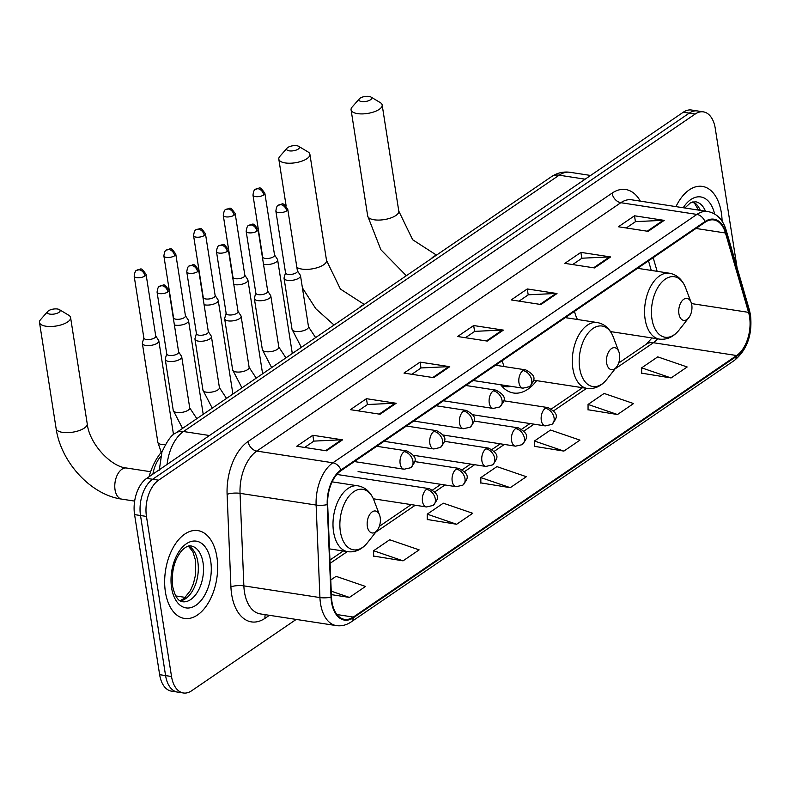 <?xml version="1.0" encoding="UTF-8"?>
<svg xmlns="http://www.w3.org/2000/svg" width="790" height="790" viewBox="0 0 790 790"><rect width="100%" height="100%" fill="white"/><g stroke="black" fill="none" stroke-linecap="round" stroke-linejoin="round"><path stroke-width="1.19" d="M500.682 384.75A49.059 28.628 98.7 0 0 513.51 393.005A49.059 28.628 98.7 0 0 536.667 380.642M152.865 474.148A27.769 16.205 -81.3 0 1 160.656 456.462M737.06 267.603L715.246 128.336A27.769 16.205 98.7 0 0 703.396 111.864L691.507 110.027A27.769 16.205 98.7 0 0 683.32 112.2L146.693 478.355A27.769 16.205 98.7 0 0 134.577 514.606L159.639 674.68A27.769 16.205 98.7 0 0 171.499 691.151L177.444 692.07A27.769 16.205 98.7 0 1 165.584 675.598A27.769 16.205 98.7 0 0 177.444 692.07L183.389 692.978A27.769 16.205 98.7 0 0 191.565 690.815L296.191 619.429M697.452 110.946A27.769 16.205 98.7 0 0 689.265 113.118L152.638 479.263A27.769 16.205 98.7 0 0 140.511 515.514L165.584 675.598L140.511 515.514A27.769 16.205 98.7 0 1 152.638 479.263L689.265 113.118A27.769 16.205 98.7 0 1 697.452 110.946M721.349 212.757A44.428 25.922 98.7 0 0 702.379 186.41A44.428 25.922 98.7 0 0 675.973 206.625A44.428 25.922 98.7 0 1 702.379 186.41A44.428 25.922 98.7 0 1 721.349 212.757A44.428 25.922 98.7 0 1 722.1 221.239A44.428 25.922 98.7 0 0 721.349 212.757M216.894 556.97A44.428 25.922 98.7 0 0 197.915 530.613A44.428 25.922 98.7 0 0 165.426 592.085A44.428 25.922 98.7 0 0 184.396 618.432A44.428 25.922 98.7 0 0 216.894 556.97A44.428 25.922 98.7 0 0 197.915 530.613A44.428 25.922 98.7 0 0 165.426 592.085A44.428 25.922 98.7 0 0 184.396 618.432A44.428 25.922 98.7 0 0 216.894 556.97M749.562 316.859A29.615 17.281 -81.3 0 1 736.626 355.53L353.318 617.069A29.615 17.281 -81.3 0 1 344.598 619.38A29.615 17.281 -81.3 0 1 331.474 596.954L327.653 504.435A29.615 17.281 -81.3 0 1 341.063 470.633L705.085 222.247A29.615 17.281 -81.3 0 1 713.814 219.936A29.615 17.281 -81.3 0 1 725.467 233.001L748.564 312.356A29.615 17.281 -81.3 0 1 749.562 316.859M749.987 316.573A30.356 17.716 98.7 0 0 748.969 311.951L725.872 232.596A30.356 17.716 98.7 0 0 704.976 221.575L340.954 469.951A30.356 17.716 98.7 0 0 327.218 504.613L331.03 597.121A30.356 17.716 98.7 0 0 353.426 617.74L736.734 356.201A30.356 17.716 98.7 0 0 749.987 316.573M373.621 556.061L403.048 560.841L419.125 549.87L389.697 539.768L373.621 550.739L373.621 556.308M427.232 519.484L456.65 524.264L472.736 513.283L443.309 503.191L427.222 514.162L427.232 519.731M641.668 373.166L671.085 377.946L687.172 366.975L657.744 356.873L641.658 367.844L641.668 373.413M588.056 409.753L617.484 414.523L633.56 403.552L604.133 393.45L588.056 404.431L588.056 410M534.455 446.33L563.872 451.1L579.949 440.129L550.531 430.037L534.445 441.008L534.455 446.577M480.843 482.907L510.261 487.677L526.347 476.706L496.92 466.613L480.834 477.585L480.843 483.154M703.396 111.864A27.769 16.205 98.7 0 0 695.21 114.027L158.583 480.182A27.769 16.205 98.7 0 0 146.456 516.433L171.529 676.507A27.769 16.205 98.7 0 0 183.389 692.978M380.089 414.237L350.375 409.664L366.451 398.693L396.165 403.265L380.089 414.237M326.477 450.813L296.764 446.241L312.84 435.27L342.564 439.842L326.477 450.813M540.913 304.506L511.199 299.933L527.276 288.952L556.999 293.534L540.913 304.506M594.524 267.928L564.811 263.356L580.887 252.375L610.601 256.947L594.524 267.928M648.136 231.342L618.412 226.769L634.498 215.798L664.212 220.37L648.136 231.342M433.7 377.66L403.976 373.087L420.063 362.116L449.777 366.688L433.7 377.66M487.302 341.082L457.588 336.51L473.674 325.539L503.388 330.111L487.302 341.082M331.375 594.643L349.437 597.418L365.513 586.447L336.086 576.345L330.773 579.979M473.674 325.539L474.602 331.454M465.429 337.715L474.731 331.365L502.371 330.052A7.406 5.283 55.7 0 1 503.388 330.111M420.063 362.116L420.991 368.031M411.817 374.292L421.119 367.943L448.76 366.629A7.406 5.283 55.7 0 1 449.777 366.688M634.498 215.798L635.427 221.723M626.253 227.974L635.555 221.635L663.195 220.311A7.406 5.283 55.7 0 1 664.212 220.37M580.887 252.375L581.815 258.3M572.641 264.561L581.954 258.212L609.594 256.898A7.406 5.283 55.7 0 1 610.601 256.947M527.276 288.952L528.204 294.877M519.04 301.138L528.342 294.788L555.982 293.475A7.406 5.283 55.7 0 1 556.999 293.534M312.84 435.27L313.768 441.195M304.604 447.456L313.906 441.106L341.547 439.793A7.406 5.283 55.7 0 1 342.564 439.842M366.451 398.693L367.38 404.618M358.206 410.869L367.518 404.519L395.158 403.206A7.406 5.283 55.7 0 1 396.165 403.265M510.261 487.677L480.834 477.585M563.872 451.1L534.445 441.008M617.484 414.523L588.056 404.431M671.085 377.946L641.658 367.844M456.65 524.264L427.222 514.162M403.048 560.841L373.621 550.739M349.437 597.418L331.237 591.177M360.102 98.177A6.478 2.518 -8.9 0 0 359.332 98.839A6.478 2.518 -8.9 0 0 362.225 101.614A6.478 2.518 -8.9 0 0 370.5 99.777A6.478 2.518 -8.9 0 0 370.945 97.022A6.478 2.518 -8.9 0 0 360.102 98.177M370.945 97.022L380.316 102.641A15.731 6.113 171.1 0 1 382.163 104.971A15.731 6.113 171.1 0 1 379.249 109.346A15.731 6.113 171.1 0 1 362.284 113.908A15.731 6.113 171.1 0 1 351.076 109.84A15.731 6.113 171.1 0 1 352.133 107.055L359.332 98.839M678.916 313.778A11.109 6.478 98.7 0 0 688.781 317.728A11.109 6.478 98.7 0 0 691.783 304.999A11.109 6.478 98.7 0 0 691.132 302.461A11.109 6.478 98.7 0 0 682.915 299.953A11.109 6.478 98.7 0 0 678.916 313.778M574.508 311.349A33.318 19.444 98.7 0 0 577.49 319.506M287.837 147.483A6.478 2.518 -8.9 0 0 287.066 148.145A6.478 2.518 -8.9 0 0 289.96 150.93A6.478 2.518 -8.9 0 0 298.235 149.083A6.478 2.518 -8.9 0 0 298.679 146.328A6.478 2.518 -8.9 0 0 287.837 147.483M298.679 146.328L308.051 151.957A15.731 6.113 171.1 0 1 309.897 154.277A15.731 6.113 171.1 0 1 306.984 158.652A15.731 6.113 171.1 0 1 290.019 163.224A15.731 6.113 171.1 0 1 278.811 159.145A15.731 6.113 171.1 0 1 279.867 156.371L287.066 148.145M606.661 363.084A11.109 6.478 98.7 0 0 616.516 367.034A11.109 6.478 98.7 0 0 619.518 354.305A11.109 6.478 98.7 0 0 618.866 351.767A11.109 6.478 98.7 0 0 610.65 349.269A11.109 6.478 98.7 0 0 606.661 363.084M502.243 360.655A33.318 19.444 98.7 0 0 504.139 366.55M501.087 385.273A43.964 25.655 98.7 0 0 505.363 386.596A43.964 25.655 98.7 0 0 511.199 386.369M501.709 386.024A43.964 25.655 98.7 0 0 502.391 386.142L505.363 386.596M48.526 310.776A6.478 2.518 -8.9 0 0 47.756 311.428A6.478 2.518 -8.9 0 0 50.649 314.213A6.478 2.518 -8.9 0 0 58.924 312.376A6.478 2.518 -8.9 0 0 59.368 309.611A6.478 2.518 -8.9 0 0 48.526 310.776M59.368 309.611L68.74 315.24A15.731 6.113 171.1 0 1 70.587 317.56A15.731 6.113 171.1 0 1 67.673 321.945A15.731 6.113 171.1 0 1 50.708 326.507A15.731 6.113 171.1 0 1 39.5 322.429A15.731 6.113 171.1 0 1 40.557 319.654L47.756 311.428M367.34 526.367A11.109 6.478 98.7 0 0 377.205 530.327A11.109 6.478 98.7 0 0 380.207 517.588A11.109 6.478 98.7 0 0 379.556 515.05A11.109 6.478 98.7 0 0 371.34 512.552A11.109 6.478 98.7 0 0 367.34 526.367M162.286 451.139A50.906 29.704 98.7 0 0 149.034 476.755M263.495 264.166A8.335 3.239 -8.9 0 0 264.571 264.403A8.335 3.239 -8.9 0 0 276.085 262.132A8.335 3.239 -8.9 0 0 277.626 259.821A8.335 3.239 -8.9 0 0 277.418 259.278L274.525 254.913M263.751 194.952A6.014 2.34 -8.9 0 1 257.264 196.7A6.014 2.34 -8.9 0 1 252.978 195.14L262.665 256.977A6.014 2.34 -8.9 0 0 265.124 258.429A6.014 2.34 -8.9 0 0 273.439 256.79A6.014 2.34 -8.9 0 0 274.555 255.121L264.867 193.283C258.824 184.87 260.424 188.622 255.535 189.244A6.014 4.286 -124.3 0 1 258.063 188.731A6.014 4.286 55.7 0 1 263.751 194.952A6.014 2.34 -8.9 0 0 264.867 193.283M233.791 284.44A8.335 3.239 -8.9 0 0 234.877 284.667A8.335 3.239 -8.9 0 0 246.391 282.395A8.335 3.239 -8.9 0 0 247.932 280.085A8.335 3.239 -8.9 0 0 247.714 279.541L244.821 275.177M234.057 215.216A6.014 2.34 -8.9 0 1 227.569 216.964A6.014 2.34 -8.9 0 1 223.284 215.403L232.961 277.25A6.014 2.34 -8.9 0 0 235.42 278.692A6.014 2.34 -8.9 0 0 243.735 277.063A6.014 2.34 -8.9 0 0 244.851 275.384L235.173 213.547C229.13 205.133 230.72 208.886 225.831 209.508A6.014 4.286 -124.3 0 1 228.369 208.994A6.014 4.286 55.7 0 1 234.057 215.216A6.014 2.34 -8.9 0 0 235.173 213.547M204.097 304.703A8.335 3.239 -8.9 0 0 205.173 304.93A8.335 3.239 -8.9 0 0 216.687 302.669A8.335 3.239 -8.9 0 0 218.228 300.348A8.335 3.239 -8.9 0 0 218.01 299.805L215.117 295.44M204.353 235.479A6.014 2.34 -8.9 0 1 197.865 237.227A6.014 2.34 -8.9 0 1 193.58 235.667L203.267 297.514A6.014 2.34 -8.9 0 0 205.726 298.956A6.014 2.34 -8.9 0 0 214.041 297.326A6.014 2.34 -8.9 0 0 215.156 295.648L205.469 233.81C199.426 225.397 201.025 229.149 196.137 229.772A6.014 4.286 -124.3 0 1 198.665 229.258A6.014 4.286 55.7 0 1 204.353 235.479A6.014 2.34 -8.9 0 0 205.469 233.81M174.393 324.966A8.335 3.239 -8.9 0 0 175.479 325.194A8.335 3.239 -8.9 0 0 186.993 322.932A8.335 3.239 -8.9 0 0 188.534 320.612A8.335 3.239 -8.9 0 0 188.316 320.069L185.423 315.714M174.659 255.743A6.014 2.34 -8.9 0 1 168.171 257.491A6.014 2.34 -8.9 0 1 163.886 255.93L173.563 317.778A6.014 2.34 -8.9 0 0 176.022 319.219A6.014 2.34 -8.9 0 0 184.337 317.59A6.014 2.34 -8.9 0 0 185.453 315.911L175.775 254.074C169.732 245.66 171.321 249.413 166.433 250.035A6.014 4.286 -124.3 0 1 168.971 249.531A6.014 4.286 55.7 0 1 174.659 255.743A6.014 2.34 -8.9 0 0 175.775 254.074M143.839 337.834L142.417 342.87A8.335 3.239 -8.9 0 0 142.368 343.453A8.335 3.239 -8.9 0 0 145.775 345.457A8.335 3.239 -8.9 0 0 157.289 343.196A8.335 3.239 -8.9 0 0 158.83 340.875A8.335 3.239 -8.9 0 0 158.612 340.332L155.719 335.977M144.955 276.016A6.014 2.34 -8.9 0 1 138.467 277.754A6.014 2.34 -8.9 0 1 134.181 276.204L143.869 338.041A6.014 2.34 -8.9 0 0 146.328 339.483A6.014 2.34 -8.9 0 0 154.643 337.853A6.014 2.34 -8.9 0 0 155.758 336.175L146.071 274.337C140.028 265.924 141.617 269.676 136.739 270.299A6.014 4.286 -124.3 0 1 139.267 269.795A6.014 4.286 55.7 0 1 144.955 276.016A6.014 2.34 -8.9 0 0 146.071 274.337M285.526 272.718L284.104 277.754A8.335 3.239 -8.9 0 0 284.064 278.337A8.335 3.239 -8.9 0 0 287.461 280.341A8.335 3.239 -8.9 0 0 296.27 279.384A8.335 3.239 -8.9 0 0 300.516 275.759A8.335 3.239 -8.9 0 0 300.309 275.216L297.415 270.851M286.642 210.891A6.014 2.34 -8.9 0 1 280.154 212.638A6.014 2.34 -8.9 0 1 275.868 211.078L285.555 272.925A6.014 2.34 -8.9 0 0 288.014 274.367A6.014 2.34 -8.9 0 0 296.329 272.738A6.014 2.34 -8.9 0 0 297.445 271.059L287.757 209.222C281.714 200.808 283.314 204.561 278.426 205.183A6.014 4.286 -124.3 0 1 280.954 204.669A6.014 4.286 55.7 0 1 286.642 210.891A6.014 2.34 -8.9 0 0 287.757 209.222M255.822 292.981L254.4 298.018A8.335 3.239 -8.9 0 0 254.36 298.6A8.335 3.239 -8.9 0 0 257.767 300.605A8.335 3.239 -8.9 0 0 266.566 299.647A8.335 3.239 -8.9 0 0 270.822 296.023A8.335 3.239 -8.9 0 0 270.605 295.48L267.711 291.125M256.947 231.154A6.014 2.34 -8.9 0 1 250.46 232.902A6.014 2.34 -8.9 0 1 246.174 231.342L255.851 293.189A6.014 2.34 -8.9 0 0 258.31 294.631A6.014 2.34 -8.9 0 0 266.625 293.001A6.014 2.34 -8.9 0 0 267.741 291.322L258.063 229.485C252.02 221.072 253.61 224.824 248.722 225.446A6.014 4.286 -124.3 0 1 251.26 224.943A6.014 4.286 55.7 0 1 256.947 231.154A6.014 2.34 -8.9 0 0 258.063 229.485M226.128 313.245L224.706 318.281A8.335 3.239 -8.9 0 0 224.666 318.864A8.335 3.239 -8.9 0 0 228.063 320.868A8.335 3.239 -8.9 0 0 236.872 319.911A8.335 3.239 -8.9 0 0 241.118 316.286A8.335 3.239 -8.9 0 0 240.901 315.743L238.007 311.388M227.244 251.427A6.014 2.34 -8.9 0 1 220.756 253.165A6.014 2.34 -8.9 0 1 216.47 251.615L226.157 313.452A6.014 2.34 -8.9 0 0 228.616 314.894A6.014 2.34 -8.9 0 0 236.931 313.265A6.014 2.34 -8.9 0 0 238.047 311.586L228.359 249.749C222.316 241.335 223.916 245.088 219.028 245.71A6.014 4.286 -124.3 0 1 221.556 245.206A6.014 4.286 55.7 0 1 227.244 251.427A6.014 2.34 -8.9 0 0 228.359 249.749M196.424 333.508L195.002 338.545A8.335 3.239 -8.9 0 0 194.962 339.127A8.335 3.239 -8.9 0 0 198.369 341.132A8.335 3.239 -8.9 0 0 207.168 340.184A8.335 3.239 -8.9 0 0 211.424 336.55A8.335 3.239 -8.9 0 0 211.207 336.007L208.313 331.652M197.549 271.691A6.014 2.34 -8.9 0 1 191.061 273.429A6.014 2.34 -8.9 0 1 186.776 271.879L196.453 333.716A6.014 2.34 -8.9 0 0 198.912 335.167A6.014 2.34 -8.9 0 0 207.227 333.528A6.014 2.34 -8.9 0 0 208.343 331.859L198.655 270.012C192.622 261.609 194.212 265.351 189.323 265.973A6.014 4.286 -124.3 0 1 191.861 265.47A6.014 4.286 55.7 0 1 197.549 271.691A6.014 2.34 -8.9 0 0 198.655 270.012M166.73 353.772L165.308 358.808A8.335 3.239 -8.9 0 0 165.258 359.391A8.335 3.239 -8.9 0 0 168.665 361.395A8.335 3.239 -8.9 0 0 177.474 360.447A8.335 3.239 -8.9 0 0 181.72 356.813A8.335 3.239 -8.9 0 0 181.503 356.27L178.609 351.915M167.845 291.954A6.014 2.34 -8.9 0 1 161.358 293.702A6.014 2.34 -8.9 0 1 157.072 292.142L166.759 353.979A6.014 2.34 -8.9 0 0 169.218 355.431A6.014 2.34 -8.9 0 0 177.533 353.792A6.014 2.34 -8.9 0 0 178.649 352.123L168.961 290.276C162.918 281.872 164.508 285.615 159.629 286.237A6.014 4.286 -124.3 0 1 162.157 285.733A6.014 4.286 55.7 0 1 167.845 291.954A6.014 2.34 -8.9 0 0 168.961 290.276M175.696 595.917L185.354 597.408M683.32 112.2L695.21 114.027M159.639 674.68L171.529 676.507M134.577 514.606L146.456 516.433M146.693 478.355L158.583 480.182M159.254 470.257L161.92 452.156C167.075 440.948 171.667 434.589 175.696 433.078L551.361 176.753C557.088 172.872 563.329 171.391 570.064 172.299A37.021 21.607 98.7 0 0 559.152 175.192L585.143 179.192M551.361 176.753A18.516 13.203 55.7 0 1 559.152 175.192L183.497 431.518L209.478 435.517M175.696 433.078A18.516 13.203 55.7 0 1 183.497 431.518A37.021 21.607 98.7 0 0 167.085 464.441M736.626 355.53L653.419 342.722A29.615 17.281 98.7 0 0 657.665 338.841M269.429 615.301L265.065 618.284A9.253 6.596 55.7 0 1 265.252 614.66M265.065 618.284A46.284 27.008 -81.3 0 1 231.658 594.445A46.284 27.008 -81.3 0 1 230.917 586.851L227.105 494.343A46.284 27.008 -81.3 0 1 248.05 441.521L612.072 193.135A46.284 27.008 -81.3 0 1 640.315 201.134M331.03 597.121A9.253 2.4 177.6 0 1 319.93 597.566L243.863 585.864A37.021 21.607 98.7 0 0 244.446 591.937A37.021 21.607 98.7 0 0 260.266 613.899L336.333 625.601A37.021 21.607 -81.3 0 1 319.93 597.566L316.119 505.047A37.021 21.607 -81.3 0 1 332.876 462.792L696.899 214.416A9.253 6.596 55.7 0 1 704.976 221.575M353.426 617.74A9.253 6.596 55.7 0 1 351.145 621.928L734.443 360.388C747.162 349.772 752.514 334.664 750.5 315.062L749.315 309.69A9.253 4.691 163.8 0 1 748.969 311.951M340.954 469.951A9.253 6.596 -124.3 0 0 332.876 462.792L256.799 451.08A37.021 21.607 98.7 0 0 240.042 493.345L243.863 585.864A9.253 2.4 -2.4 0 0 230.917 586.851M327.218 504.613A9.253 2.4 177.6 0 1 316.119 505.047L240.042 493.345A9.253 2.4 -2.4 0 0 227.105 494.343M749.315 309.69L726.207 230.334A9.253 4.691 163.8 0 1 725.872 232.596M612.072 193.135A9.253 6.596 55.7 0 0 620.822 202.704L696.899 214.416A37.021 21.607 -81.3 0 1 707.801 211.523L631.733 199.811A37.021 21.607 98.7 0 0 620.822 202.704L256.799 451.08A9.253 6.596 55.7 0 1 248.05 441.521M734.443 360.388A9.253 6.596 -124.3 0 0 736.734 356.201M353.318 617.069L336.965 614.551M330.082 563.339L347.274 551.618M375.734 532.203L415.254 505.235M434.915 491.815L444.958 484.971M464.619 471.551L474.652 464.698M494.313 451.288L504.356 444.434M524.017 431.024L534.05 424.171M553.711 410.76L586.585 388.325M615.045 368.91L653.419 342.722A16.659 11.88 55.7 0 0 646.408 344.124L652.007 337.962M748.564 312.356L691.487 303.577M725.467 233.001L695.98 228.468M657.142 271.335L653.172 257.668M486.413 340.944L502.371 330.052M540.014 304.367L555.982 293.475M593.626 267.79L609.594 256.898M647.237 231.203L663.195 220.311M432.801 377.521L448.76 366.629M379.19 414.098L395.158 403.206M325.579 450.685L341.547 439.793M705.49 211.167A28.213 16.462 98.7 0 0 695.457 201.746L690.351 202.931L684.881 207.997M700.286 210.367A28.213 16.462 98.7 0 0 693.087 201.845M714.595 213.952A33.763 19.701 98.7 0 0 683.222 207.74M406.327 275.71L380.849 249.699L367.696 215.996A15.731 6.113 -8.9 0 0 378.914 220.074A15.731 6.113 -8.9 0 0 395.879 215.502A15.731 6.113 -8.9 0 0 398.792 211.128L412.656 239.745L436.505 255.121M431.241 258.715A15.731 9.184 -81.3 0 1 433.493 256.651A15.731 9.184 -81.3 0 1 435.892 255.535M637.57 268.314L669.515 273.231C676.971 274.644 682.343 279.532 685.621 287.886A30.613 17.864 98.7 0 0 662.988 280.993A30.613 17.864 98.7 0 0 651.967 319.071A30.613 17.864 98.7 0 0 679.153 329.973L688.781 317.728M669.515 273.231A33.318 19.444 98.7 0 0 645.144 319.338A33.318 19.444 98.7 0 0 659.383 339.098C666.918 339.996 673.505 336.955 679.153 329.973M296.862 267.346A15.731 6.113 -8.9 0 0 323.614 264.808A15.731 6.113 -8.9 0 0 326.527 260.433L340.391 289.051L364.239 304.426M358.976 308.021A15.731 9.184 -81.3 0 1 361.228 305.957A15.731 9.184 -81.3 0 1 363.637 304.841M565.304 317.629L597.25 322.547C604.706 323.949 610.077 328.838 613.356 337.202A30.613 17.864 98.7 0 0 590.723 330.299A30.613 17.864 98.7 0 0 579.702 368.377A30.613 17.864 98.7 0 0 606.888 379.279L616.516 367.034M597.25 322.547A33.318 19.444 98.7 0 0 572.878 368.644A33.318 19.444 98.7 0 0 587.118 388.413C594.653 389.302 601.239 386.261 606.888 379.279M84.303 428.101A15.731 6.113 -8.9 0 0 87.216 423.716C89.379 444.187 111.43 466.989 126.558 468.016A15.731 9.184 -81.3 0 0 121.917 469.24A15.731 9.184 -81.3 0 0 115.044 489.78A15.731 9.184 -81.3 0 0 121.769 499.122C90.702 494.886 60.889 462.091 56.12 428.585A15.731 6.113 -8.9 0 0 67.338 432.663A15.731 6.113 -8.9 0 0 84.303 428.101M332.156 481.861L357.939 485.83C365.395 487.242 370.767 492.121 374.045 500.485A30.613 17.864 98.7 0 0 351.412 493.592A30.613 17.864 98.7 0 0 340.391 531.67A30.613 17.864 98.7 0 0 367.577 542.562L377.205 530.327M357.939 485.83A33.318 19.444 98.7 0 0 333.568 531.937A33.318 19.444 98.7 0 0 347.807 551.697C355.342 552.595 361.929 549.554 367.577 542.562M180.179 600.923A28.213 16.462 98.7 0 0 197.836 561.888A28.213 16.462 98.7 0 0 188.622 546.048M203.04 562.687A28.213 16.462 98.7 0 0 190.992 545.959C188.998 545.268 186.114 546.601 182.352 549.958C174.491 558.955 171.252 571.081 172.635 586.318C174.837 596.124 178.096 601.259 182.411 601.723A28.213 16.462 98.7 0 0 203.04 562.687M171.598 587.869A33.763 19.701 98.7 0 0 195.969 605.259A33.763 19.701 98.7 0 0 210.713 561.177A33.763 19.701 98.7 0 0 186.341 543.787A33.763 19.701 98.7 0 0 171.598 587.869M503.744 400.777L548.062 407.601C559.863 414.167 557.069 417.752 551.874 424.388A9.253 6.596 -124.3 0 0 554.086 417.89A9.253 6.596 55.7 0 0 545.337 408.321A9.253 5.402 98.7 0 0 541.298 420.408A9.253 5.402 98.7 0 0 545.248 425.899L472.825 414.75M548.062 407.601A9.253 5.402 98.7 0 0 545.337 408.321M474.049 421.04L518.368 427.864C530.169 434.431 527.365 438.025 522.17 444.661A9.253 6.596 -124.3 0 0 524.382 438.154A9.253 6.596 55.7 0 0 515.633 428.585A9.253 5.402 98.7 0 0 511.594 440.672A9.253 5.402 98.7 0 0 515.544 446.162L443.121 435.014M518.368 427.864A9.253 5.402 98.7 0 0 515.633 428.585M444.345 441.304L488.664 448.128C500.465 454.694 497.67 458.289 492.476 464.925A9.253 6.596 -124.3 0 0 494.688 458.417A9.253 6.596 55.7 0 0 485.939 448.848A9.253 5.402 98.7 0 0 481.9 460.935A9.253 5.402 98.7 0 0 485.85 466.426L413.427 455.277M488.664 448.128A9.253 5.402 98.7 0 0 485.939 448.848M414.651 461.577L458.96 468.391C470.771 474.968 467.966 478.552 462.772 485.188A9.253 6.596 -124.3 0 0 464.984 478.681A9.253 6.596 55.7 0 0 456.235 469.112A9.253 5.402 98.7 0 0 452.196 481.199A9.253 5.402 98.7 0 0 456.146 486.689L358.087 471.6M458.96 468.391A9.253 5.402 98.7 0 0 456.235 469.112M336.886 474.444L429.266 488.654C441.067 495.231 438.272 498.816 433.078 505.452A9.253 6.596 -124.3 0 0 435.29 498.944A9.253 6.596 55.7 0 0 426.541 489.375A9.253 5.402 98.7 0 0 422.492 501.462A9.253 5.402 98.7 0 0 426.452 506.953L373.344 498.786M429.266 488.654A9.253 5.402 98.7 0 0 426.541 489.375M142.368 343.453L157.862 442.37A8.335 3.239 -8.9 0 0 165.426 444.424M495.537 365.227L525.715 369.878C537.526 376.445 534.721 380.029 529.527 386.666A9.253 6.596 -124.3 0 0 531.739 380.168A9.253 6.596 55.7 0 0 522.99 370.599A9.253 5.402 98.7 0 0 518.951 382.686A9.253 5.402 98.7 0 0 522.901 388.176L473.131 380.513M525.715 369.878A9.253 5.402 98.7 0 0 522.99 370.599M301.346 347.343L292.053 329.391A8.335 3.239 -8.9 0 0 295.46 331.395A8.335 3.239 -8.9 0 0 307.261 328.926A8.335 3.239 -8.9 0 0 308.515 326.813L300.516 275.759M465.833 385.49L496.021 390.142C507.822 396.708 505.027 400.303 499.833 406.939A9.253 6.596 -124.3 0 0 502.045 400.431A9.253 6.596 55.7 0 0 493.296 390.862A9.253 5.402 98.7 0 0 489.247 402.949A9.253 5.402 98.7 0 0 493.207 408.44L443.437 400.777M496.021 390.142A9.253 5.402 98.7 0 0 493.296 390.862M271.642 367.607L262.359 349.654A8.335 3.239 -8.9 0 0 265.766 351.659A8.335 3.239 -8.9 0 0 277.567 349.19A8.335 3.239 -8.9 0 0 278.821 347.077L270.822 296.023M436.139 405.764L466.317 410.405C478.128 416.972 475.323 420.566 470.129 427.202A9.253 6.596 -124.3 0 0 472.341 420.695A9.253 6.596 55.7 0 0 463.592 411.126A9.253 5.402 98.7 0 0 459.553 423.213A9.253 5.402 98.7 0 0 463.503 428.703L413.733 421.04M466.317 410.405A9.253 5.402 98.7 0 0 463.592 411.126M241.947 387.87L232.655 369.918A8.335 3.239 -8.9 0 0 236.062 371.922A8.335 3.239 -8.9 0 0 247.863 369.453A8.335 3.239 -8.9 0 0 249.117 367.34L241.118 316.286M406.435 426.027L436.623 430.669C448.424 437.235 445.629 440.83 440.435 447.466A9.253 6.596 -124.3 0 0 442.647 440.958A9.253 6.596 55.7 0 0 433.898 431.389A9.253 5.402 98.7 0 0 429.849 443.476A9.253 5.402 98.7 0 0 433.809 448.967L384.039 441.304M436.623 430.669A9.253 5.402 98.7 0 0 433.898 431.389M212.243 408.134L202.961 390.191A8.335 3.239 -8.9 0 0 206.358 392.186A8.335 3.239 -8.9 0 0 218.159 389.717A8.335 3.239 -8.9 0 0 219.413 387.604L211.424 336.55M376.741 446.291L406.919 450.932C418.73 457.509 415.925 461.093 410.731 467.729A9.253 6.596 -124.3 0 0 412.943 461.222A9.253 6.596 55.7 0 0 404.194 451.653A9.253 5.402 98.7 0 0 400.155 463.74A9.253 5.402 98.7 0 0 404.105 469.23L354.335 461.567M406.919 450.932A9.253 5.402 98.7 0 0 404.194 451.653M182.549 428.407L173.257 410.454A8.335 3.239 -8.9 0 0 176.664 412.449A8.335 3.239 -8.9 0 0 188.464 409.98A8.335 3.239 -8.9 0 0 189.719 407.877L181.72 356.813M570.064 172.299L590.604 175.459M726.207 230.334C722.929 219.59 716.787 213.32 707.801 211.523M336.333 625.601C341.487 626.332 346.425 625.107 351.145 621.928M651.276 270.427L648.491 260.868M329.953 560.051L343.225 550.995M379.328 526.357L411.205 504.613M432.723 489.928L440.909 484.339M462.417 469.665L470.603 464.076M492.121 449.401L500.307 443.812M521.815 429.138L530.011 423.549M551.519 408.874L582.536 387.702M618.639 363.074L646.408 344.124M698.459 210.081L694.785 203.642L692.761 201.914M367.696 215.996L351.076 109.84M610.532 331.583L659.383 339.098M691.132 302.461L685.621 287.886M398.792 211.128L382.163 104.971M286.148 205.973L278.811 159.145M533.497 380.158L587.118 388.413M618.866 351.767L613.356 337.202M326.527 260.433L309.897 154.277M334.061 325.026L315.852 308.781L302.422 287.876M56.12 428.585L39.5 322.429M134.646 501.097L121.769 499.122M329.489 548.882L347.807 551.697M379.556 515.05L374.045 500.485M87.216 423.716L70.587 317.56M150.633 471.719L126.558 468.016M179.893 600.756L184.021 598.573L190.489 590.476L193.461 583.573L195.545 574.824L195.574 560.554L192.869 551.657L188.306 546.127M551.874 424.388L545.248 425.899M292.3 353.515L277.626 259.821M262.635 256.78L262.438 257.461M252.978 195.14C253.511 191.249 254.36 189.284 255.535 189.244M522.17 444.661L515.544 446.162M262.606 373.779L247.932 280.085M232.931 277.043L232.744 277.725M223.284 215.403C223.817 211.513 224.666 209.547 225.831 209.508M492.476 464.925L485.85 466.426M232.902 394.042L218.228 300.348M203.237 297.307L203.04 297.988M193.58 235.667C194.113 231.776 194.962 229.811 196.137 229.772M462.772 485.188L456.146 486.689M203.208 414.306L188.534 320.612M173.533 317.57L173.346 318.251M163.886 255.93C164.409 252.04 165.268 250.075 166.433 250.035M157.862 442.37L161.249 452.344M433.078 505.452L426.452 506.953M173.524 434.707L158.83 340.875M134.181 276.204C134.715 272.303 135.564 270.338 136.739 270.299M315.625 337.597L308.515 326.813M292.053 329.391L284.064 278.337M275.868 211.078C276.401 207.187 277.25 205.222 278.426 205.183M529.527 386.666L522.901 388.176M285.921 357.86L278.821 347.077M262.359 349.654L254.36 298.6M246.174 231.342C246.707 227.451 247.556 225.486 248.722 225.446M499.833 406.939L493.207 408.44M256.227 378.134L249.117 367.34M232.655 369.918L224.666 318.864M216.47 251.615C217.003 247.714 217.852 245.749 219.028 245.71M470.129 427.202L463.503 428.703M226.523 398.397L219.413 387.604M202.961 390.191L194.962 339.127M186.776 271.879C187.299 267.978 188.158 266.013 189.323 265.973M440.435 447.466L433.809 448.967M196.828 418.661L189.719 407.877M173.257 410.454L165.258 359.391M157.072 292.142C157.605 288.241 158.454 286.276 159.629 286.237M410.731 467.729L404.105 469.23"/></g></svg>
